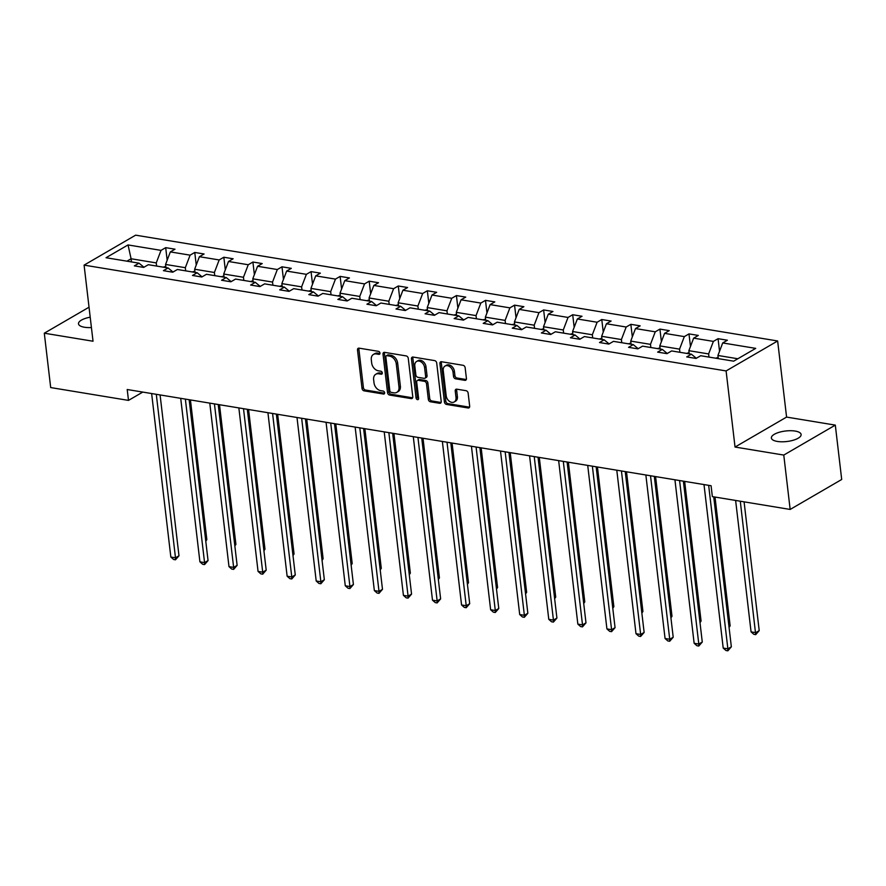 <?xml version="1.0" encoding="UTF-8"?>
<svg xmlns="http://www.w3.org/2000/svg" width="886" height="886" viewBox="0 0 886 886"><rect width="100%" height="100%" fill="white"/><g stroke="black" fill="none" stroke-linecap="round" stroke-linejoin="round"><path stroke-width="1.33" d="M379.972 353.06A1.606 1.163 -120.2 0 0 378.521 351.354L359.085 348.154A2.293 1.661 -120.2 0 0 358.177 348.309A2.293 1.661 -120.2 0 0 357.501 349.992L362.02 388.411A2.293 1.661 -120.2 0 0 364.091 390.848L383.527 394.048A1.606 1.163 -120.2 0 0 383.184 391.058L380.67 390.648A7.354 5.338 -120.2 0 1 374.014 382.852L373.637 379.651A7.354 5.338 -120.2 0 1 375.797 374.257A7.354 5.338 -120.2 0 1 378.687 373.781L381.201 374.202A1.606 1.163 -120.2 0 0 380.847 371.212L378.333 370.791A7.354 5.338 -120.2 0 1 371.677 363.005L371.3 359.794A7.354 5.338 -120.2 0 1 373.46 354.411A7.354 5.338 -120.2 0 1 376.351 353.935L378.865 354.345A1.606 1.163 -120.2 0 0 379.972 353.06M795.163 431.072A14.984 5.294 -6.7 0 0 779.303 432.257A14.984 5.294 -6.7 0 0 771.374 438.005A14.984 5.294 -6.7 0 0 777.332 441.438A14.984 5.294 -6.7 0 0 793.192 440.253A14.984 5.294 -6.7 0 0 801.121 434.505A14.984 5.294 -6.7 0 0 795.163 431.072M90.206 317.188A14.984 5.294 -6.7 0 0 78.489 323.811A14.984 5.294 -6.7 0 0 84.447 327.244A14.984 5.294 -6.7 0 0 91.424 327.543M464.84 380.338A2.293 1.661 -120.2 0 0 465.748 380.194A2.293 1.661 -120.2 0 0 466.424 378.51L465.15 367.734A2.293 1.661 -120.2 0 0 463.068 365.298L441.483 361.732A2.293 1.661 -120.2 0 0 440.586 361.887A2.293 1.661 -120.2 0 0 439.91 363.57L444.418 401.989A2.293 1.661 -120.2 0 0 446.5 404.426L468.085 407.981A2.293 1.661 -120.2 0 0 468.993 407.837A2.293 1.661 -120.2 0 0 469.669 406.153L468.14 393.129A2.293 1.661 -120.2 0 0 466.058 390.693L456.822 389.175A2.293 1.661 -120.2 0 0 455.913 389.319A2.293 1.661 -120.2 0 0 455.238 391.003L456.002 397.46A6.147 4.463 -120.2 0 1 454.197 401.967A6.147 4.463 -120.2 0 1 449.28 401.225A6.147 4.463 -120.2 0 1 446.212 395.854L443.244 370.558A6.147 4.463 -120.2 0 1 445.049 366.051A6.147 4.463 -120.2 0 1 449.966 366.793A6.147 4.463 -120.2 0 1 453.023 372.164L453.521 376.384A2.293 1.661 -120.2 0 0 455.603 378.82L464.84 380.338L466.235 379.529A2.293 1.661 -120.2 0 0 466.302 379.54M735.037 447.042L783.778 455.072L790.157 509.439L841.7 479.481L835.31 425.114L786.58 417.084L777.642 340.977L726.099 370.935L735.037 447.042L786.58 417.084M89.032 307.209L44.3 333.202L93.03 341.232L84.092 265.124L726.099 370.935M44.3 333.202L50.69 387.57L128.492 400.394L142.779 392.088M790.157 509.439L712.355 496.614L711.081 485.738L127.219 389.519L128.492 400.394M408.269 358.354A2.293 1.661 -120.2 0 0 406.187 355.917L384.602 352.362A2.293 1.661 -120.2 0 0 383.693 352.506A2.293 1.661 -120.2 0 0 383.018 354.19L387.536 392.62A2.293 1.661 -120.2 0 0 389.618 395.056L411.204 398.611A2.293 1.661 -120.2 0 0 412.101 398.456A2.293 1.661 -120.2 0 0 412.776 396.773L408.269 358.354M413.042 357.047L434.627 360.602A2.293 1.661 -120.2 0 1 436.709 363.038L441.217 401.469A2.293 1.661 -120.2 0 1 440.541 403.152A2.293 1.661 -120.2 0 1 439.644 403.296L430.408 401.779A2.293 1.661 -120.2 0 1 428.326 399.342L426.498 383.76A2.293 1.661 -120.2 0 0 424.416 381.323L418.292 380.315A2.293 1.661 -120.2 0 0 417.384 380.459A2.293 1.661 -120.2 0 0 416.708 382.143L418.613 398.368A1.606 1.163 -120.2 0 1 416.055 397.947L411.469 358.885A2.293 1.661 -120.2 0 1 412.134 357.202A2.293 1.661 -120.2 0 1 413.042 357.047M783.778 455.072L835.31 425.114M733.686 361.167L700.704 355.729L696.042 358.442L686.716 356.903L691.39 354.19L671.632 350.934L666.97 353.647L657.645 352.119L662.318 349.405L642.56 346.149L637.898 348.862L628.573 347.323L633.246 344.61L613.489 341.354L608.826 344.067L599.501 342.528L604.174 339.825L584.417 336.569L579.754 339.272L570.429 337.743L575.103 335.03L555.345 331.774L550.682 334.487L541.357 332.948L546.031 330.234L526.273 326.978L521.61 329.692L512.285 328.163L516.959 325.45L497.201 322.194L492.538 324.907L483.213 323.368L487.887 320.654L468.129 317.398L463.467 320.112L454.141 318.572L458.815 315.87L439.057 312.614L434.395 315.316L425.07 313.788L429.743 311.075L409.985 307.819L405.323 310.532L395.998 308.993L400.671 306.279L380.914 303.023L376.251 305.736L366.926 304.208L371.599 301.495L351.842 298.239L347.179 300.952L337.854 299.413L342.528 296.699L322.77 293.443L318.107 296.157L308.782 294.617L313.456 291.915L293.698 288.659L289.024 291.361L279.71 289.833L284.373 287.119L264.626 283.863L259.952 286.577L250.638 285.037L255.301 282.324L235.554 279.068L230.881 281.781L221.566 280.253L226.229 277.539L206.482 274.283L201.809 276.997L192.495 275.457L197.157 272.744L177.41 269.488L172.737 272.201L163.423 270.662L168.085 267.96L148.339 264.704L143.665 267.406L134.351 265.878L139.013 263.164L106.032 257.726L128.038 244.935L161.03 250.373L165.693 247.659L175.007 249.199L170.345 251.901L190.102 255.157L194.765 252.455L204.079 253.983L199.416 256.696L219.174 259.952L223.837 257.239L233.151 258.778L228.488 261.492L248.246 264.748L252.909 262.034L262.223 263.563L257.56 266.276L277.318 269.532L281.981 266.819L291.295 268.358L286.632 271.072L306.39 274.328L311.052 271.614L320.367 273.154L315.704 275.856L335.462 279.112L340.124 276.41L349.438 277.938L344.776 280.652L364.534 283.908L369.196 281.194L378.521 282.734L373.848 285.447L393.605 288.703L398.268 285.99L407.593 287.518L402.92 290.231L422.677 293.487L427.34 290.774L436.665 292.314L431.991 295.027L451.749 298.283L456.412 295.57L465.737 297.109L461.063 299.811L480.821 303.067L485.484 300.365L494.809 301.893L490.135 304.607L509.893 307.863L514.556 305.149L523.881 306.689L519.207 309.402L538.965 312.658L543.627 309.945L552.953 311.473L548.279 314.187L568.037 317.443L572.699 314.729L582.024 316.269L577.351 318.982L597.109 322.238L601.771 319.525L611.096 321.064L606.423 323.767L626.18 327.023L630.843 324.32L640.168 325.849L635.495 328.562L655.252 331.818L659.915 329.105L669.24 330.644L664.566 333.357L684.324 336.614L688.987 333.9L698.312 335.429L693.638 338.142L713.396 341.398L718.059 338.685L727.384 340.224L722.71 342.937L755.703 348.375L733.686 361.167M777.642 340.977L135.636 235.167L84.092 265.124M689.23 353.835L688.865 350.679L708.623 353.935L708.988 357.091M708.623 353.935L713.396 341.398M688.865 350.679L693.638 338.142M696.318 358.276L691.39 354.19M660.159 349.051L659.793 345.883L679.551 349.139L679.916 352.307M679.551 349.139L684.324 336.614M659.793 345.883L664.566 333.357M667.247 353.492L662.318 349.405M631.087 344.255L630.721 341.099L650.479 344.355L650.845 347.511M650.479 344.355L655.252 331.818M630.721 341.099L635.495 328.562M638.175 348.696L633.246 344.61M602.015 339.471L601.649 336.303L621.407 339.56L621.773 342.716M621.407 339.56L626.18 327.023M601.649 336.303L606.423 323.767M609.103 343.901L604.174 339.825M572.943 334.675L572.577 331.519L592.335 334.775L592.701 337.931M592.335 334.775L597.109 322.238M572.577 331.519L577.351 318.982M580.031 339.116L575.103 335.03M543.871 329.88L543.506 326.724L563.263 329.98L563.629 333.136M563.263 329.98L568.037 317.443M543.506 326.724L548.279 314.187M550.959 334.321L546.031 330.234M514.799 325.096L514.434 321.928L534.192 325.184L534.557 328.352M534.192 325.184L538.965 312.658M514.434 321.928L519.207 309.402M521.887 329.537L516.959 325.45M485.727 320.3L485.362 317.144L505.109 320.4L505.485 323.556M505.109 320.4L509.893 307.863M485.362 317.144L490.135 304.607M492.815 324.741L487.887 320.654M456.655 315.516L456.29 312.348L476.037 315.604L476.413 318.761M476.037 315.604L480.821 303.067M456.29 312.348L461.063 299.811M463.743 319.946L458.815 315.87M427.584 310.72L427.218 307.564L446.965 310.82L447.341 313.976M446.965 310.82L451.749 298.283M427.218 307.564L431.991 295.027M434.672 315.161L429.743 311.075M398.512 305.925L398.146 302.768L417.893 306.024L418.27 309.181M417.893 306.024L422.677 293.487M398.146 302.768L402.92 290.231M405.6 310.366L400.671 306.279M369.44 301.14L369.074 297.973L388.821 301.229L389.198 304.396M388.821 301.229L393.605 288.703M369.074 297.973L373.848 285.447M376.528 305.581L371.599 301.495M340.368 296.345L340.002 293.188L359.749 296.445L360.126 299.601M359.749 296.445L364.534 283.908M340.002 293.188L344.776 280.652M347.456 300.786L342.528 296.699M311.296 291.56L310.931 288.393L330.677 291.649L331.054 294.805M330.677 291.649L335.462 279.112M310.931 288.393L315.704 275.856M318.384 295.99L313.456 291.915M282.224 286.765L281.859 283.609L301.605 286.865L301.982 290.021M301.605 286.865L306.39 274.328M281.859 283.609L286.632 271.072M289.312 291.206L284.373 287.119M253.152 281.969L252.787 278.813L272.534 282.069L272.91 285.226M272.534 282.069L277.318 269.532M252.787 278.813L257.56 266.276M260.24 286.411L255.301 282.324M224.08 277.185L223.715 274.018L243.462 277.274L243.838 280.441M243.462 277.274L248.246 264.748M223.715 274.018L228.488 261.492M231.168 281.626L226.229 277.539M195.009 272.39L194.643 269.233L214.39 272.489L214.766 275.646M214.39 272.489L219.174 259.952M194.643 269.233L199.416 256.696M202.097 276.831L197.157 272.744M165.937 267.605L165.571 264.438L185.318 267.694L185.695 270.85M185.318 267.694L190.102 255.157M165.571 264.438L170.345 251.901M173.025 272.035L168.085 267.96M131.46 261.913L131.095 258.756L156.246 262.909L156.623 266.066M156.246 262.909L161.03 250.373M128.038 244.935L131.095 258.756L126.942 261.171M737.839 358.752L717.937 355.474L718.302 358.631M143.953 267.251L139.013 263.164M717.937 355.474L722.71 342.937M167.166 260.229L165.693 247.659M196.238 265.025L194.765 252.455M225.31 269.82L223.837 257.239M254.382 274.605L252.909 262.034M283.465 279.4L281.981 266.819M312.536 284.185L311.052 271.614M341.608 288.98L340.124 276.41M370.68 293.775L369.196 281.194M399.752 298.56L398.268 285.99M428.824 303.355L427.34 290.774M457.896 308.14L456.412 295.57M486.968 312.935L485.484 300.365M516.04 317.731L514.556 305.149M545.111 322.515L543.627 309.945M574.183 327.311L572.699 314.729M603.255 332.095L601.771 319.525M632.327 336.89L630.843 324.32M661.399 341.686L659.915 329.105M690.471 346.47L688.987 333.9M719.543 351.266L718.059 338.685M379.972 353.492L377.746 353.126A7.354 5.338 -120.2 0 0 374.856 353.603L373.46 354.411M375.797 374.257L377.181 373.449A7.354 5.338 -120.2 0 1 380.072 372.973L382.298 373.338M359.018 348.143A2.293 1.661 -120.2 0 0 358.896 349.184L363.404 387.603A2.293 1.661 -120.2 0 0 365.486 390.039L384.635 393.196M384.535 352.351A2.293 1.661 -120.2 0 0 384.413 353.381L388.932 391.811A2.293 1.661 -120.2 0 0 391.003 394.237L412.588 397.803A2.293 1.661 -120.2 0 0 412.654 397.803M386.96 355.685A1.606 1.163 -120.2 0 0 385.853 356.969L389.818 390.693A1.606 1.163 -120.2 0 0 391.28 392.398L393.927 392.83A7.354 5.338 -120.2 0 0 396.817 392.354A7.354 5.338 -120.2 0 0 398.977 386.972L396.275 363.913A7.354 5.338 -120.2 0 0 389.618 356.117L386.96 355.685L388.356 354.876A1.606 1.163 -120.2 0 0 387.725 354.976L386.329 355.784M396.817 392.354L398.213 391.546A7.354 5.338 -120.2 0 0 400.372 386.152L398.977 386.972M388.356 354.876L391.003 355.308A7.354 5.338 -120.2 0 1 397.659 363.105L400.372 386.152M417.384 380.459L418.779 379.651A2.293 1.661 -120.2 0 1 419.676 379.496L425.812 380.515A2.293 1.661 -120.2 0 1 427.883 382.951L429.721 398.534A2.293 1.661 -120.2 0 0 431.803 400.959L441.04 402.488A2.293 1.661 -120.2 0 0 441.095 402.499M412.976 357.036A2.293 1.661 -120.2 0 0 412.854 358.077L417.45 397.138A1.606 1.163 -120.2 0 0 418.613 398.755M424.593 367.59A6.147 4.463 -120.2 0 0 421.537 362.208A6.147 4.463 -120.2 0 0 416.619 361.466A6.147 4.463 -120.2 0 0 414.814 365.973L415.855 374.889A2.293 1.661 -120.2 0 0 417.937 377.325L424.062 378.333A2.293 1.661 -120.2 0 0 424.97 378.189A2.293 1.661 -120.2 0 0 425.645 376.495L424.593 367.59L425.989 366.782A6.147 4.463 -120.2 0 0 422.921 361.399A6.147 4.463 -120.2 0 0 418.004 360.657L416.619 361.466M424.97 378.189L426.365 377.37A2.293 1.661 -120.2 0 0 427.041 375.686L425.645 376.495M425.989 366.782L427.041 375.686M445.049 366.051L446.444 365.242A6.147 4.463 -120.2 0 1 451.362 365.984A6.147 4.463 -120.2 0 1 454.418 371.356L454.917 375.575A2.293 1.661 -120.2 0 0 456.999 378.012L466.235 379.529M454.197 401.967L455.592 401.159A6.147 4.463 -120.2 0 0 457.397 396.651L456.002 397.46M456.755 389.164A2.293 1.661 -120.2 0 0 456.633 390.194L457.397 396.651M441.427 361.732A2.293 1.661 -120.2 0 0 441.306 362.762L445.813 401.181A2.293 1.661 -120.2 0 0 447.895 403.617L469.48 407.172A2.293 1.661 -120.2 0 0 469.547 407.183M165.804 266.42L163.212 267.151M205.674 540.272L206.837 539.596L190.435 399.94M206.837 539.596L205.774 541.213M156.29 394.314L175.494 557.815L170.843 557.039L151.639 393.539M160.089 394.935L178.983 555.788L175.494 557.815L175.483 559.797L173.612 559.498L170.843 557.039M178.983 555.788L175.483 559.797M194.876 271.205L192.284 271.936M234.746 545.067L235.909 544.381L219.506 404.725M235.909 544.381L234.845 545.997M223.948 276L221.356 276.731M263.818 549.863L264.98 549.176L248.578 409.52M264.98 549.176L263.917 550.793M185.362 399.099L204.566 562.599L199.915 561.835L180.711 398.335M189.161 399.73L208.055 560.583L204.566 562.599L204.555 564.592L202.684 564.282L199.915 561.835M208.055 560.583L204.555 564.592M214.434 403.894L233.638 567.394L228.987 566.63L209.783 403.13M218.233 404.514L237.127 565.368L233.638 567.394L233.627 569.388L231.755 569.078L228.987 566.63M237.127 565.368L233.627 569.388M253.019 280.796L250.428 281.526M292.889 554.647L294.052 553.971L277.65 414.316M294.052 553.971L292.989 555.577M243.506 408.69L262.71 572.179L258.059 571.415L238.855 407.914M247.305 409.31L266.199 570.163L262.71 572.179L262.699 574.172L260.827 573.862L258.059 571.415M266.199 570.163L262.699 574.172M282.091 285.58L279.5 286.311M321.961 559.443L323.124 558.756L306.722 419.1M323.124 558.756L322.061 560.373M272.578 413.474L291.782 576.974L287.13 576.21L267.926 412.71M276.377 414.105L295.271 574.948L291.782 576.974L291.771 578.968L289.899 578.658L287.13 576.21M295.271 574.948L291.771 578.968M311.163 290.375L308.572 291.106M351.033 564.227L352.196 563.551L335.794 423.896M352.196 563.551L351.144 565.168M301.65 418.27L320.865 581.77L316.202 580.995L296.998 417.494M305.448 418.89L324.342 579.743L320.865 581.77L320.843 583.752L318.971 583.453L316.202 580.995M324.342 579.743L320.843 583.752M340.235 295.16L337.644 295.891M380.105 569.022L381.279 568.336L364.866 428.68M381.279 568.336L380.216 569.953M330.722 423.054L349.937 586.554L345.274 585.79L326.07 422.29M334.52 423.685L353.414 584.538L349.937 586.554L349.915 588.548L348.043 588.238L345.274 585.79M353.414 584.538L349.915 588.548M369.307 299.955L366.715 300.686M409.177 573.818L410.351 573.131L393.938 433.475M410.351 573.131L409.288 574.748M359.794 427.849L379.009 591.35L374.346 590.585L355.142 427.085M363.592 428.47L382.486 589.323L379.009 591.35L378.986 593.343L377.115 593.033L374.346 590.585M382.486 589.323L378.986 593.343M398.379 304.751L395.787 305.482M438.249 578.602L439.423 577.927L423.01 438.271M439.423 577.927L438.36 579.533M388.865 432.645L408.081 596.134L403.418 595.37L384.214 431.87M392.664 433.265L411.558 594.118L408.081 596.134L408.058 598.128L406.187 597.817L403.418 595.37M411.558 594.118L408.058 598.128M427.451 309.535L424.859 310.266M467.321 583.398L468.495 582.711L452.081 443.055M468.495 582.711L467.431 584.328M417.937 437.429L437.152 600.929L432.49 600.165L413.286 436.665M421.736 438.061L440.63 598.903L437.152 600.929L437.13 602.923L435.259 602.613L432.49 600.165M440.63 598.903L437.13 602.923M456.523 314.331L453.931 315.062M496.393 588.182L497.567 587.507L481.153 447.851M497.567 587.507L496.503 589.112M447.009 442.225L466.224 605.725L461.562 604.95L442.358 441.45M450.808 442.845L469.702 603.698L466.224 605.725L466.202 607.707L464.33 607.408L461.562 604.95M469.702 603.698L466.202 607.707M485.594 319.115L483.003 319.846M525.464 592.978L526.638 592.291L510.225 452.635M526.638 592.291L525.575 593.908M476.081 447.009L495.296 610.509L490.634 609.745L471.43 446.245M479.88 447.64L498.774 608.494L495.296 610.509L495.274 612.503L493.402 612.193L490.634 609.745M498.774 608.494L495.274 612.503M514.666 323.911L512.075 324.641M554.536 597.773L555.71 597.086L539.297 457.431M555.71 597.086L554.647 598.703M505.153 451.805L524.368 615.305L519.705 614.541L500.501 451.04M508.952 452.425L527.846 613.278L524.368 615.305L524.346 617.298L522.474 616.988L519.705 614.541M527.846 613.278L524.346 617.298M543.738 328.706L541.147 329.437M583.608 602.558L584.782 601.882L568.369 462.226M584.782 601.882L583.719 603.488M534.225 456.6L553.44 620.089L548.777 619.325L529.573 455.825M538.024 457.22L556.917 618.074L553.44 620.089L553.418 622.083L551.546 621.773L548.777 619.325M556.917 618.074L553.418 622.083M572.81 333.49L570.219 334.221M612.68 607.353L613.854 606.666L597.441 467.011M613.854 606.666L612.791 608.283M563.297 461.385L582.512 624.885L577.849 624.121L558.645 460.62M567.095 462.016L585.989 622.858L582.512 624.885L582.49 626.878L580.618 626.568L577.849 624.121M585.989 622.858L582.49 626.878M601.882 338.286L599.29 339.017M641.752 612.137L642.926 611.462L626.513 471.806M642.926 611.462L641.863 613.068M592.369 466.18L611.584 629.68L606.921 628.905L587.717 465.405M596.167 466.8L615.061 627.653L611.584 629.68L611.562 631.663L609.701 631.364L606.921 628.905M615.061 627.653L611.562 631.663M630.954 343.07L628.362 343.801M670.824 616.933L671.998 616.246L655.585 476.59M671.998 616.246L670.935 617.863M621.44 470.964L640.656 634.465L635.993 633.7L616.789 470.2M625.239 471.596L644.133 632.449L640.656 634.465L640.633 636.458L638.773 636.148L635.993 633.7M644.133 632.449L640.633 636.458M660.026 347.866L657.434 348.597M699.896 621.728L701.07 621.042L684.657 481.386M701.07 621.042L700.006 622.659M650.512 475.76L669.727 639.26L665.065 638.496L645.861 474.996M654.311 476.38L673.205 637.233L669.727 639.26L669.705 641.242L667.845 640.943L665.065 638.496M673.205 637.233L669.705 641.242M689.098 352.661L686.506 353.392M728.968 626.513L730.142 625.837L715.013 497.046M730.142 625.837L729.078 627.443M679.584 480.555L698.799 644.044L694.137 643.28L674.933 479.78M683.383 481.176L702.277 642.029L698.799 644.044L698.777 646.038L696.917 645.728L694.137 643.28M702.277 642.029L698.777 646.038M718.169 357.446L715.578 358.177M735.624 500.446L751.073 631.884L755.725 632.648L759.213 630.622L744.085 501.841M759.213 630.622L755.703 634.642L740.286 501.221M755.703 634.642L753.842 634.332L751.073 631.884M708.656 485.34L727.871 648.84L723.209 648.076L704.005 484.576M713.728 496.836L731.349 646.813L727.871 648.84L727.849 650.833L725.988 650.523L723.209 648.076M731.349 646.813L727.849 650.833M377.746 353.126L376.351 353.935M382.231 373.593L381.201 374.202M380.072 372.973L378.687 373.781M384.568 393.45L383.527 394.048M365.486 390.039L364.091 390.848M363.404 387.603L362.02 388.411M358.896 349.184L357.501 349.992M379.906 353.747L378.865 354.345M412.588 397.803L411.204 398.611M391.003 394.237L389.618 395.056M388.932 391.811L387.536 392.62M384.413 353.381L383.018 354.19M397.659 363.105L396.275 363.913M391.003 355.308L389.618 356.117M441.04 402.488L439.644 403.296M431.803 400.959L430.408 401.779M429.721 398.534L428.326 399.342M427.883 382.951L426.498 383.76M425.812 380.515L424.416 381.323M419.676 379.496L418.292 380.315M417.45 397.138L416.055 397.947M412.854 358.077L411.469 358.885M456.999 378.012L455.603 378.82M454.917 375.575L453.521 376.384M454.418 371.356L453.023 372.164M456.633 390.194L455.238 391.003M469.48 407.172L468.085 407.981M447.895 403.617L446.5 404.426M445.813 401.181L444.418 401.989M441.306 362.762L439.91 363.57"/></g></svg>
